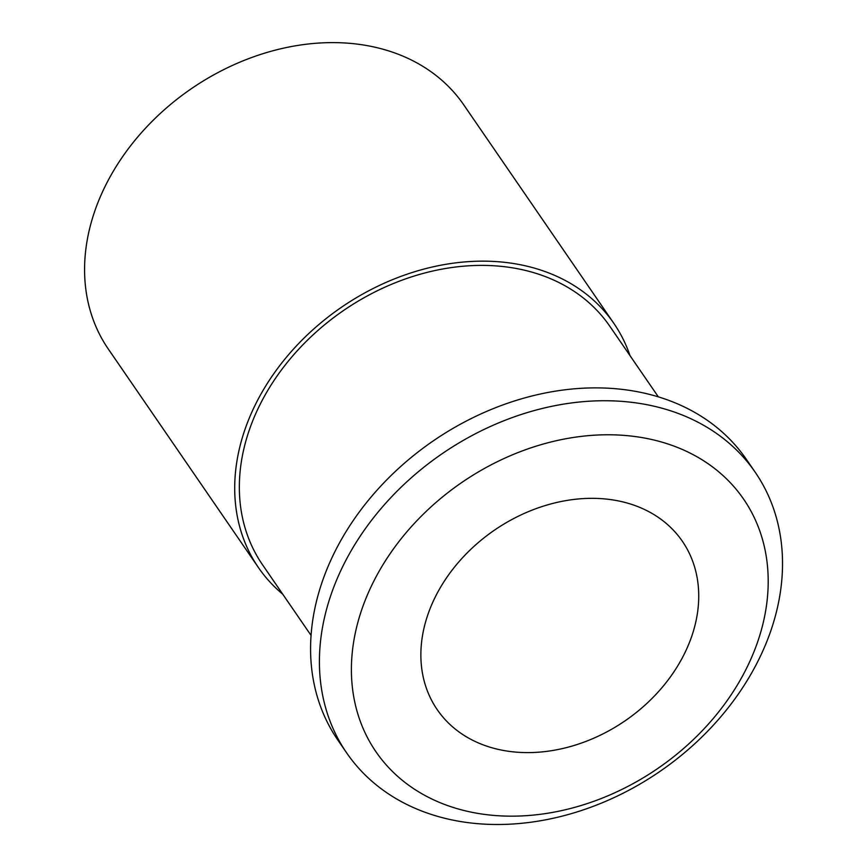 <?xml version="1.0" encoding="UTF-8"?>
<svg xmlns="http://www.w3.org/2000/svg" width="867" height="867" viewBox="0 0 867 867"><rect width="100%" height="100%" fill="white"/><g stroke="black" fill="none" stroke-linecap="round" stroke-linejoin="round"><path stroke-width="1.3" d="M691.552 636.822A148.701 115.56 -34.5 0 1 571.418 746.259A148.701 115.56 -34.5 0 1 437.239 709.672A148.701 115.56 -34.5 0 1 428.049 614.118A148.701 115.56 -34.5 0 1 548.182 504.681A148.701 115.56 -34.5 0 1 682.362 541.268A148.701 115.56 -34.5 0 1 691.552 636.822M346.692 752.946L337.859 740.093A247.832 192.604 -34.5 0 1 322.546 580.836A247.832 192.604 -34.5 0 1 522.779 398.452A247.832 192.604 -34.5 0 1 746.411 459.434L755.244 472.287A247.832 192.604 145.5 0 0 624.457 401.584A247.832 192.604 145.5 0 0 331.378 593.689A247.832 192.604 145.5 0 0 346.692 752.946A247.832 192.604 145.5 0 0 477.479 823.65A247.832 192.604 145.5 0 0 770.557 631.544A247.832 192.604 145.5 0 0 755.244 472.287M311.058 635.413L262.528 564.775A210.659 163.711 -34.5 0 1 249.512 429.403A210.659 163.711 -34.5 0 1 419.704 274.384A210.659 163.711 -34.5 0 1 609.794 326.22L658.324 396.848M630.027 355.654A215.612 167.559 145.5 0 0 613.879 323.413L463.758 104.864A215.612 167.559 145.5 0 0 349.975 43.35A215.612 167.559 145.5 0 0 94.991 210.486A215.612 167.559 145.5 0 0 108.31 349.033L258.442 567.582A215.612 167.559 145.5 0 0 282.761 594.22M613.879 323.413A215.612 167.559 145.5 0 0 419.314 270.352A215.612 167.559 145.5 0 0 245.123 429.024A215.612 167.559 145.5 0 0 258.442 567.582M625.941 435.537A223.047 173.346 -34.5 0 1 757.433 642.501A223.047 173.346 -34.5 0 1 493.659 815.403A223.047 173.346 -34.5 0 1 362.168 608.439A223.047 173.346 -34.5 0 1 625.941 435.537"/></g></svg>
